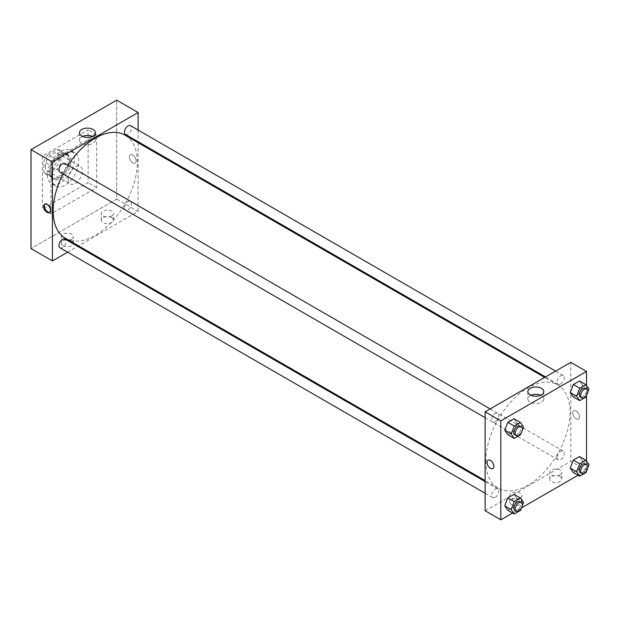 <?xml version="1.0" encoding="UTF-8"?>
<svg xmlns="http://www.w3.org/2000/svg" width="620" height="620" viewBox="0 0 620 620"><rect width="100%" height="100%" fill="white"/><g stroke="black" fill="none" stroke-linecap="round" stroke-linejoin="round"><path stroke-width="0.46" stroke-dasharray="3.1 2.33" d="M68.13 179.32A10.098 5.828 120 0 0 70.223 183.946A10.098 5.828 120 0 0 80.321 178.118A10.098 5.828 120 0 0 80.321 166.454A10.098 5.828 120 0 0 72.54 169.159A10.098 5.828 120 0 0 68.13 179.32M45.283 166.129A10.098 5.828 120 0 0 47.368 170.756A10.098 5.828 120 0 0 57.466 164.928A10.098 5.828 120 0 0 57.466 153.264A10.098 5.828 120 0 0 49.685 155.969A10.098 5.828 120 0 0 45.283 166.129M47.818 154.775L57.025 149.459A13.756 7.944 120 0 1 59.295 150.094A13.756 7.944 120 0 1 60.985 151.745L60.985 162.378A13.756 7.944 120 0 1 57.025 169.244L47.818 174.561A13.756 7.944 120 0 1 45.539 173.925A13.756 7.944 120 0 1 43.849 172.275L43.849 161.634A13.756 7.944 120 0 1 47.818 154.775L54.955 158.898L64.17 153.582L57.025 149.459M57.025 169.244L64.17 173.368L54.955 178.684L47.818 174.561M43.849 172.275L50.995 176.398L50.995 165.757L43.849 161.634M50.995 176.398A13.756 7.944 120 0 0 52.685 178.049A13.756 7.944 120 0 0 54.955 178.684M64.17 173.368A13.756 7.944 120 0 0 68.13 166.501L60.985 162.378M64.17 153.582A13.756 7.944 120 0 1 66.441 154.217A13.756 7.944 120 0 1 68.13 155.868L68.13 166.501M54.955 158.898A13.756 7.944 120 0 0 50.995 165.757M59.559 177.677A14.136 8.161 -60 0 1 52.491 178.374A14.136 8.161 -60 0 1 52.491 162.053A14.136 8.161 -60 0 1 66.627 153.892A14.136 8.161 -60 0 1 68.797 165.215A14.136 8.161 -60 0 1 59.559 177.677M60.985 178.498A14.136 8.161 120 0 0 70.223 166.044A14.136 8.161 120 0 0 68.06 154.713A14.136 8.161 120 0 0 57.164 158.503A14.136 8.161 120 0 0 50.995 172.724A14.136 8.161 120 0 0 53.917 179.196A14.136 8.161 120 0 0 60.985 178.498M68.13 155.868L60.985 151.745M47.422 174.786A19.189 11.075 120 0 0 51.398 183.574A19.189 11.075 120 0 0 70.579 172.492A19.189 11.075 120 0 0 70.579 150.342A19.189 11.075 120 0 0 55.8 155.481A19.189 11.075 120 0 0 47.422 174.786M51.708 177.258A19.189 11.075 120 0 0 55.676 186.047A19.189 11.075 120 0 0 74.865 174.964A19.189 11.075 120 0 0 74.865 152.815A19.189 11.075 120 0 0 60.078 157.953A19.189 11.075 120 0 0 51.708 177.258M42.424 156.24L42.424 209.002L88.118 182.621L88.118 129.851L42.424 156.24L50.995 161.184L50.995 213.954L96.689 187.566L96.689 134.804L50.995 161.184M96.689 134.804L88.118 129.851M116.684 199.113L31 248.581L116.684 199.113L116.684 100.176L116.684 199.113L138.105 211.474L78.523 245.876M96.689 187.566L88.118 182.621M50.995 213.954L42.424 209.002M60.008 172.221A5.045 2.914 120 0 0 62.527 171.965A5.045 2.914 120 0 0 65.829 167.516A5.045 2.914 120 0 0 65.053 163.471M60.008 247.806A5.045 2.914 120 0 0 62.527 247.558A5.045 2.914 120 0 0 65.829 243.11A5.045 2.914 120 0 0 65.053 239.064M67.596 252.185L77.694 246.357M138.105 130.06L138.105 141.717M138.105 142.685L138.105 211.474M124.418 207.7A5.045 2.914 120 0 0 125.465 210.01A5.045 2.914 120 0 0 130.518 207.096A5.045 2.914 120 0 0 130.518 201.267A5.045 2.914 120 0 0 126.627 202.624A5.045 2.914 120 0 0 124.418 207.7M125.465 134.424A5.045 2.914 120 0 0 127.991 134.176A5.045 2.914 120 0 0 131.293 129.727A5.045 2.914 120 0 0 130.518 125.682M65.472 238.336A59.574 34.395 120 0 0 125.046 203.941A59.574 34.395 120 0 0 125.046 135.152M68.107 165.238A59.574 34.395 120 0 0 63.054 173.98M111.685 217.659A6.061 3.495 0 0 0 105.082 216.899A6.061 3.495 0 0 0 101.339 220.131A6.061 3.495 0 0 0 105.082 223.363A6.061 3.495 0 0 0 111.685 222.611A6.061 3.495 0 0 0 113.46 220.131A6.061 3.495 0 0 0 111.685 217.659M63.131 245.69A6.061 3.495 0 0 0 71.695 245.69A6.061 3.495 0 0 0 73.47 243.218A6.061 3.495 0 0 0 67.417 239.723A6.061 3.495 0 0 0 61.357 243.218A6.061 3.495 0 0 0 63.131 245.69M111.685 216.016A6.061 3.495 180 0 1 105.082 216.767A6.061 3.495 180 0 1 101.339 213.536A6.061 3.495 180 0 1 107.4 210.04A6.061 3.495 180 0 1 113.46 213.536A6.061 3.495 180 0 1 111.685 216.016M71.695 239.095A6.061 3.495 180 0 1 65.092 239.855A6.061 3.495 180 0 1 61.357 236.623A6.061 3.495 180 0 1 67.417 233.128A6.061 3.495 180 0 1 73.47 236.623A6.061 3.495 180 0 1 71.695 239.095M132.75 155A4.797 2.767 -120 0 0 130.347 154.767A4.797 2.767 -120 0 0 130.347 160.301A4.797 2.767 -120 0 0 135.144 163.068A4.797 2.767 -120 0 0 135.881 159.232A4.797 2.767 -120 0 0 132.75 155A4.797 2.767 60 0 1 135.881 159.232A4.797 2.767 60 0 1 135.144 163.076A4.797 2.767 60 0 1 130.347 160.301A4.797 2.767 60 0 1 130.347 154.767A4.797 2.767 60 0 1 132.75 155M82.514 136.385A7.99 4.611 0 0 0 79.422 140.035A7.99 4.611 0 0 0 87.404 144.646A7.99 4.611 0 0 0 95.395 140.035A7.99 4.611 0 0 0 93.054 136.772A7.99 4.611 0 0 0 92.295 136.385M49.794 212.288A4.797 2.767 -120 0 0 50.181 212.125A4.797 2.767 -120 0 0 50.181 206.584A4.797 2.767 -120 0 0 45.384 203.817A4.797 2.767 -120 0 0 45.059 204.073M485.824 460.877A59.574 34.395 120 0 0 498.162 488.149A59.574 34.395 120 0 0 557.736 453.755A59.574 34.395 120 0 0 557.736 384.958A59.574 34.395 120 0 0 511.833 400.923A59.574 34.395 120 0 0 485.824 460.877M495.225 421.778A5.045 2.914 -60 0 1 492.699 422.026A5.045 2.914 -60 0 1 492.699 416.198A5.045 2.914 -60 0 1 497.744 413.284A5.045 2.914 -60 0 1 498.79 415.594A5.045 2.914 -60 0 1 495.225 421.778M557.109 457.514A5.045 2.914 120 0 0 558.155 459.823A5.045 2.914 120 0 0 563.208 456.909A5.045 2.914 120 0 0 563.208 451.081A5.045 2.914 120 0 0 559.317 452.43A5.045 2.914 120 0 0 557.109 457.514M495.225 497.364A5.045 2.914 120 0 0 498.519 492.916A5.045 2.914 120 0 0 497.744 488.87A5.045 2.914 120 0 0 493.853 490.226A5.045 2.914 120 0 0 491.652 495.31A5.045 2.914 120 0 0 492.699 497.62A5.045 2.914 120 0 0 495.225 497.364M560.682 383.989A5.045 2.914 120 0 0 563.983 379.541A5.045 2.914 120 0 0 563.208 375.495A5.045 2.914 120 0 0 559.317 376.844A5.045 2.914 120 0 0 557.109 381.928A5.045 2.914 120 0 0 558.155 384.237A5.045 2.914 120 0 0 560.682 383.989M485.111 510.756L570.795 461.288L586.505 470.355L578.057 475.238M570.795 362.351L570.795 461.288M560.085 476.54A6.061 3.495 0 0 0 553.482 475.78A6.061 3.495 0 0 0 549.739 479.012A6.061 3.495 0 0 0 553.482 482.244A6.061 3.495 0 0 0 560.085 481.492A6.061 3.495 0 0 0 561.86 479.012A6.061 3.495 0 0 0 560.085 476.54M511.531 504.571A6.061 3.495 0 0 0 520.095 504.571A6.061 3.495 0 0 0 521.87 502.099A6.061 3.495 0 0 0 515.817 498.604A6.061 3.495 0 0 0 509.756 502.099A6.061 3.495 0 0 0 511.531 504.571M512.593 513.027L521.552 507.857M517.111 423.158L514.019 418.756L517.111 423.158L514.019 431.125L517.111 423.158L523.536 426.87M507.834 434.697L514.019 431.125L507.834 434.697M582.575 385.361L579.483 380.967L582.575 385.361L579.483 393.336L582.575 385.361L589 389.073M573.298 396.901L579.483 393.336L573.298 396.901M582.575 460.954L579.483 456.553L582.575 460.954L579.483 468.921L582.575 460.954L589 464.659M573.298 472.486L579.483 468.921L573.298 472.486M586.505 385.516L586.505 395.513M586.505 461.102L586.505 470.355M517.111 498.743L514.019 494.349L517.111 498.743L514.019 506.711L517.111 498.743L523.536 502.456M507.834 510.283L514.019 506.711L507.834 510.283M560.085 474.897A6.061 3.495 180 0 1 553.482 475.649A6.061 3.495 180 0 1 549.739 472.417A6.061 3.495 180 0 1 555.799 468.921A6.061 3.495 180 0 1 561.86 472.417A6.061 3.495 180 0 1 560.085 474.897M520.095 497.976A6.061 3.495 180 0 1 513.492 498.736A6.061 3.495 180 0 1 509.756 495.504A6.061 3.495 180 0 1 515.817 492.009A6.061 3.495 180 0 1 521.87 495.504A6.061 3.495 180 0 1 520.095 497.976M572.756 412.951A4.797 2.767 -120 0 0 574.849 417.779A4.797 2.767 -120 0 0 578.545 419.066A4.797 2.767 -120 0 0 578.545 413.525A4.797 2.767 -120 0 0 573.748 410.758A4.797 2.767 -120 0 0 572.756 412.951A4.797 2.767 60 0 1 573.748 410.758A4.797 2.767 60 0 1 578.545 413.532A4.797 2.767 60 0 1 578.545 419.066A4.797 2.767 60 0 1 574.849 417.779A4.797 2.767 60 0 1 572.756 412.959M530.914 395.265A7.99 4.611 0 0 0 527.814 398.916A7.99 4.611 0 0 0 530.154 402.179A7.99 4.611 0 0 0 538.865 403.178A7.99 4.611 0 0 0 543.794 398.916A7.99 4.611 0 0 0 540.694 395.265M492.861 468.534L492.861 468.534A4.797 2.767 -120 0 0 493.861 466.341A4.797 2.767 -120 0 0 491.768 461.512A4.797 2.767 -120 0 0 488.072 460.226L488.072 460.226M522.273 430.14L521.195 432.907M514.832 434.806A5.045 2.914 120 0 0 519.878 431.892A5.045 2.914 120 0 0 519.878 426.064M520.451 434.837L514.019 431.125M587.729 392.344L586.652 395.118M580.289 397.017A5.045 2.914 120 0 0 585.342 394.103A5.045 2.914 120 0 0 585.342 388.267M585.908 397.04L579.483 393.336M522.273 505.726L521.195 508.501M514.832 510.4A5.045 2.914 120 0 0 519.878 507.486A5.045 2.914 120 0 0 519.878 501.65M520.451 510.423L514.019 506.711M587.729 467.937L586.652 470.704M580.289 472.603A5.045 2.914 120 0 0 585.342 469.689A5.045 2.914 120 0 0 585.342 463.861M585.908 472.626L579.483 468.921M47.368 170.756L70.223 183.946M57.466 153.264L80.321 166.454M68.06 154.713L66.627 153.892M53.917 179.196L52.491 178.374M66.441 154.217L59.295 150.094M52.685 178.049L45.539 173.925M74.865 152.815L70.579 150.342M55.676 186.047L51.398 183.574M113.46 220.131L113.46 213.536M101.339 220.131L101.339 213.536M73.47 243.218L73.47 236.623M61.357 243.218L61.357 236.623M79.422 132.742L79.422 140.035M95.395 132.742L95.395 140.035M49.461 212.536L50.181 212.125M44.671 204.228L45.384 203.817M557.736 384.958L544.686 377.425M498.162 488.149L485.111 480.616M485.111 417.647L492.699 422.026M490.157 408.906L497.744 413.284M563.208 451.081L130.518 201.267M558.155 459.823L125.465 210.01M497.744 488.87L485.111 481.577M492.699 497.62L485.111 493.241M563.208 375.495L555.621 371.109M558.155 384.237L545.523 376.945M561.86 479.012L561.86 472.417M549.739 479.012L549.739 472.417M521.87 502.099L521.87 495.504M509.756 502.099L509.756 495.504M527.814 391.623L527.814 398.916M543.794 391.623L543.794 398.916"/><path stroke-width="0.93" d="M31 149.645L31 248.581L31 149.645L116.684 100.176L31 149.645L52.421 162.006L138.105 112.538L138.105 130.06M490.157 408.906L65.053 163.471A5.045 2.914 120 0 0 60.008 166.385A5.045 2.914 120 0 0 60.008 172.221L485.111 417.647M485.111 481.577L65.053 239.064A5.045 2.914 120 0 0 60.008 241.978A5.045 2.914 120 0 0 60.008 247.806L485.111 493.241M67.596 252.185L52.421 260.942L52.421 162.006M77.694 246.357L78.523 245.876M138.105 141.717L138.105 142.685M555.621 371.109L130.518 125.682A5.045 2.914 120 0 0 125.465 128.596A5.045 2.914 120 0 0 125.465 134.424L545.523 376.945M63.054 173.98A59.574 34.395 120 0 0 53.134 211.063A59.574 34.395 120 0 0 65.472 238.336L485.111 480.616M544.686 377.425L125.046 135.152A59.574 34.395 120 0 0 68.107 165.238M52.421 260.942L31 248.581M93.054 129.479A7.99 4.611 180 0 1 95.395 132.742A7.99 4.611 180 0 1 87.404 137.353A7.99 4.611 180 0 1 79.422 132.742A7.99 4.611 180 0 1 84.351 128.48A7.99 4.611 180 0 1 93.054 129.479M138.105 112.538L116.684 100.176M47.066 212.304A4.797 2.767 60 0 1 43.935 208.072A4.797 2.767 60 0 1 44.671 204.228A4.797 2.767 60 0 1 49.461 207.003A4.797 2.767 60 0 1 49.461 212.536A4.797 2.767 60 0 1 47.066 212.304M92.295 136.385A7.99 4.611 0 0 0 82.514 136.385M45.059 204.073A4.797 2.767 -120 0 0 44.756 207.987A4.797 2.767 -120 0 0 47.786 211.885A4.797 2.767 -120 0 0 49.794 212.288M512.593 513.027L500.821 519.823L485.111 510.756L485.111 411.82L570.795 362.351L586.505 371.419L586.505 385.516M521.552 507.857L578.057 475.238M504.75 430.296L507.834 434.697L504.75 430.296L507.834 422.329L504.75 430.296L511.175 434.008L514.267 426.041L520.451 422.468L523.536 426.87L522.273 430.14M514.019 418.756L507.834 422.329L514.019 418.756L520.451 422.468M570.206 392.507L573.298 396.901L570.206 392.507L573.298 384.532L570.206 392.507L576.631 396.211L579.723 388.244L585.908 384.671L589 389.073L587.729 392.344M579.483 380.967L573.298 384.532L579.483 380.967L585.908 384.671M570.206 468.092L573.298 472.486L570.206 468.092L573.298 460.125L570.206 468.092L576.631 471.805L579.723 463.83L585.908 460.265L589 464.659L587.729 467.937M579.483 456.553L573.298 460.125L579.483 456.553L585.908 460.265M500.821 519.823L500.821 420.887L586.505 371.419M586.505 395.513L586.505 461.102M504.75 505.881L507.834 510.283L504.75 505.881L507.834 497.914L504.75 505.881L511.175 509.594L514.267 501.627L520.451 498.054L523.536 502.456L522.273 505.726M514.019 494.349L507.834 497.914L514.019 494.349L520.451 498.054M530.154 394.886A7.99 4.611 180 0 1 527.814 391.623A7.99 4.611 180 0 1 535.804 387.012A7.99 4.611 180 0 1 543.794 391.623A7.99 4.611 180 0 1 538.865 395.885A7.99 4.611 180 0 1 530.154 394.886M500.821 420.887L485.111 411.82M493.861 466.341A4.797 2.767 60 0 1 492.861 468.534A4.797 2.767 60 0 1 488.064 465.767A4.797 2.767 60 0 1 488.064 460.226A4.797 2.767 60 0 1 491.761 461.512A4.797 2.767 60 0 1 493.861 466.341M540.694 395.265A7.99 4.611 0 0 0 530.914 395.265M488.072 460.226A4.797 2.767 -120 0 0 488.072 465.767A4.797 2.767 -120 0 0 492.861 468.534M521.195 432.907L520.451 434.837L514.267 438.402L511.175 434.008M521.312 426.886L519.878 426.064A5.045 2.914 120 0 0 515.987 427.42A5.045 2.914 120 0 0 513.786 432.496A5.045 2.914 120 0 0 514.832 434.806L516.259 435.635A5.045 2.914 120 0 0 521.312 432.721A5.045 2.914 120 0 0 521.312 426.886A5.045 2.914 120 0 0 517.421 428.242A5.045 2.914 120 0 0 515.212 433.326A5.045 2.914 120 0 0 516.259 435.635M514.267 438.402L507.834 434.697M514.267 426.041L507.834 422.329M586.652 395.118L585.908 397.04L579.723 400.613L576.631 396.211M586.768 389.096L585.342 388.267A5.045 2.914 120 0 0 581.452 389.624A5.045 2.914 120 0 0 579.243 394.708A5.045 2.914 120 0 0 580.289 397.017L581.723 397.839A5.045 2.914 120 0 0 586.768 394.925A5.045 2.914 120 0 0 586.768 389.096A5.045 2.914 120 0 0 582.878 390.445A5.045 2.914 120 0 0 580.677 395.529A5.045 2.914 120 0 0 581.723 397.839M579.723 400.613L573.298 396.901M579.723 388.244L573.298 384.532M521.195 508.501L520.451 510.423L514.267 513.995L511.175 509.594M521.312 502.479L519.878 501.65A5.045 2.914 120 0 0 515.987 503.006A5.045 2.914 120 0 0 513.786 508.082A5.045 2.914 120 0 0 514.832 510.4L516.259 511.221A5.045 2.914 120 0 0 521.312 508.307A5.045 2.914 120 0 0 521.312 502.479A5.045 2.914 120 0 0 517.421 503.828A5.045 2.914 120 0 0 515.212 508.911A5.045 2.914 120 0 0 516.259 511.221M514.267 513.995L507.834 510.283M514.267 501.627L507.834 497.914M586.652 470.704L585.908 472.626L579.723 476.199L576.631 471.805M586.768 464.682L585.342 463.861A5.045 2.914 120 0 0 581.452 465.209A5.045 2.914 120 0 0 579.243 470.293A5.045 2.914 120 0 0 580.289 472.603L581.723 473.424A5.045 2.914 120 0 0 586.768 470.51A5.045 2.914 120 0 0 586.768 464.682A5.045 2.914 120 0 0 582.878 466.039A5.045 2.914 120 0 0 580.677 471.115A5.045 2.914 120 0 0 581.723 473.424M579.723 476.199L573.298 472.486M579.723 463.83L573.298 460.125"/></g></svg>
